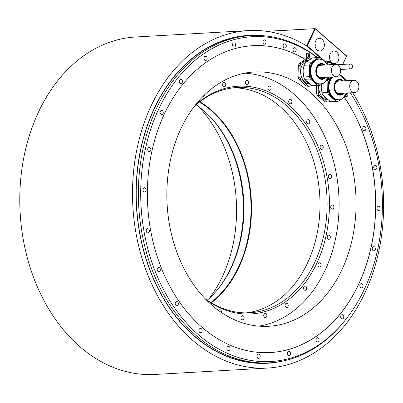 <?xml version="1.0" encoding="UTF-8"?>
<svg xmlns="http://www.w3.org/2000/svg" width="403" height="403" viewBox="0 0 403 403"><rect width="100%" height="100%" fill="white"/><g stroke="black" fill="none" stroke-linecap="round" stroke-linejoin="round"><path stroke-width="0.6" d="M344.253 97.113L345.603 96.181A14.05 10.423 86.7 0 0 346.625 93.985L346.64 93.043M340.56 99.642L337.966 101.42A14.05 10.423 86.7 0 1 336.011 101.264L330.314 101.591L322.889 95.153A14.05 10.423 -93.3 0 1 321.957 92.801L322.118 83.955M331.135 77.059L328.888 78.6A14.05 10.423 86.7 0 0 327.871 80.802L327.654 92.478A14.05 10.423 86.7 0 0 328.591 94.831L336.011 101.264M346.248 80.696A14.05 10.423 86.7 0 0 345.905 79.955L345.008 79.174M340.505 75.27L339.664 74.545M332.208 76.998A12.684 9.415 86.7 0 0 329.095 91.446A12.684 9.415 86.7 0 0 338.626 100.02L337.966 100.06A12.684 9.415 -93.3 0 1 328.435 91.481A12.684 9.415 -93.3 0 1 331.548 77.038M337.966 101.42L332.268 101.747A14.05 10.423 -93.3 0 1 330.314 101.591M328.888 78.6L328.193 78.64M326.611 80.872L327.871 80.802M327.654 92.478L321.957 92.801M322.889 95.153L328.591 94.831M328.43 99.959A12.684 9.415 -93.3 0 1 323.584 95.753M321.967 92.151A12.684 9.415 -93.3 0 1 321.534 84.353M328.364 99.934A12.019 8.916 -93.3 0 1 319.947 93.31A12.019 8.916 -93.3 0 1 318.969 85.643M318.33 85.678L318.194 93.012A14.05 10.423 86.7 0 0 318.622 94.216A14.05 10.423 86.7 0 0 319.131 95.37L326.551 101.803A14.05 10.423 86.7 0 0 328.505 101.959L329.755 101.103M317.352 57.589A162.671 120.699 86.7 0 0 305.731 49.947A162.671 120.699 86.7 0 0 156.465 114.034A162.671 120.699 86.7 0 0 187.556 324.153A162.671 120.699 86.7 0 0 345.643 319.67A162.671 120.699 86.7 0 0 350.227 92.836M362.962 127.434A2.131 1.582 86.7 0 0 362.967 129.655A2.131 1.582 86.7 0 0 364.433 130.733A2.131 1.582 86.7 0 0 365.662 129.776A2.131 1.582 86.7 0 0 365.662 127.56A2.131 1.582 86.7 0 0 364.191 126.482A2.131 1.582 86.7 0 0 362.962 127.434M373.954 166.258A2.131 1.582 86.7 0 0 373.954 168.479A2.131 1.582 86.7 0 0 375.42 169.552A2.131 1.582 86.7 0 0 376.649 168.6A2.131 1.582 86.7 0 0 376.649 166.384A2.131 1.582 86.7 0 0 375.178 165.306A2.131 1.582 86.7 0 0 373.954 166.258M377.188 207.243A2.131 1.582 86.7 0 0 377.188 209.459A2.131 1.582 86.7 0 0 378.659 210.537A2.131 1.582 86.7 0 0 379.888 209.585A2.131 1.582 86.7 0 0 379.883 207.364A2.131 1.582 86.7 0 0 378.417 206.286A2.131 1.582 86.7 0 0 377.188 207.243M372.448 247.593A2.131 1.582 86.7 0 0 372.453 249.81A2.131 1.582 86.7 0 0 373.919 250.888A2.131 1.582 86.7 0 0 375.148 249.936A2.131 1.582 86.7 0 0 375.148 247.714A2.131 1.582 86.7 0 0 373.677 246.636A2.131 1.582 86.7 0 0 372.448 247.593M360.065 284.558A2.131 1.582 86.7 0 0 360.065 286.78A2.131 1.582 86.7 0 0 361.531 287.853A2.131 1.582 86.7 0 0 362.76 286.901A2.131 1.582 86.7 0 0 362.76 284.679A2.131 1.582 86.7 0 0 361.295 283.606A2.131 1.582 86.7 0 0 360.065 284.558M340.873 315.625A2.131 1.582 86.7 0 0 340.873 317.841A2.131 1.582 86.7 0 0 342.343 318.919A2.131 1.582 86.7 0 0 343.573 317.962A2.131 1.582 86.7 0 0 343.568 315.745A2.131 1.582 86.7 0 0 342.102 314.667A2.131 1.582 86.7 0 0 340.873 315.625M316.179 338.666A2.131 1.582 86.7 0 0 316.184 340.888A2.131 1.582 86.7 0 0 317.65 341.966A2.131 1.582 86.7 0 0 318.879 341.009A2.131 1.582 86.7 0 0 318.879 338.792A2.131 1.582 86.7 0 0 317.408 337.714A2.131 1.582 86.7 0 0 316.179 338.666M287.677 352.121A2.131 1.582 86.7 0 0 287.677 354.343A2.131 1.582 86.7 0 0 289.147 355.421A2.131 1.582 86.7 0 0 290.377 354.464A2.131 1.582 86.7 0 0 290.377 352.247A2.131 1.582 86.7 0 0 288.906 351.169A2.131 1.582 86.7 0 0 287.677 352.121M257.3 355.073A2.131 1.582 86.7 0 0 257.3 357.29A2.131 1.582 86.7 0 0 258.766 358.368A2.131 1.582 86.7 0 0 259.995 357.411A2.131 1.582 86.7 0 0 259.995 355.194A2.131 1.582 86.7 0 0 258.53 354.116A2.131 1.582 86.7 0 0 257.3 355.073M227.121 347.31A2.131 1.582 86.7 0 0 227.121 349.532A2.131 1.582 86.7 0 0 228.587 350.605A2.131 1.582 86.7 0 0 229.816 349.653A2.131 1.582 86.7 0 0 229.816 347.436A2.131 1.582 86.7 0 0 228.35 346.358A2.131 1.582 86.7 0 0 227.121 347.31M199.193 329.372A2.131 1.582 86.7 0 0 199.193 331.593A2.131 1.582 86.7 0 0 200.664 332.666A2.131 1.582 86.7 0 0 201.893 331.714A2.131 1.582 86.7 0 0 201.893 329.498A2.131 1.582 86.7 0 0 200.422 328.42A2.131 1.582 86.7 0 0 199.193 329.372M175.426 302.477A2.131 1.582 86.7 0 0 175.426 304.698A2.131 1.582 86.7 0 0 176.897 305.776A2.131 1.582 86.7 0 0 178.126 304.819A2.131 1.582 86.7 0 0 178.121 302.603A2.131 1.582 86.7 0 0 176.655 301.525A2.131 1.582 86.7 0 0 175.426 302.477M157.432 268.458A2.131 1.582 86.7 0 0 157.437 270.68A2.131 1.582 86.7 0 0 158.903 271.753A2.131 1.582 86.7 0 0 160.132 270.801A2.131 1.582 86.7 0 0 160.132 268.584A2.131 1.582 86.7 0 0 158.661 267.506A2.131 1.582 86.7 0 0 157.432 268.458M146.445 229.634A2.131 1.582 86.7 0 0 146.445 231.856A2.131 1.582 86.7 0 0 147.916 232.929A2.131 1.582 86.7 0 0 149.145 231.977A2.131 1.582 86.7 0 0 149.145 229.76A2.131 1.582 86.7 0 0 147.674 228.682A2.131 1.582 86.7 0 0 146.445 229.634M143.211 188.654A2.131 1.582 86.7 0 0 143.211 190.871A2.131 1.582 86.7 0 0 144.682 191.949A2.131 1.582 86.7 0 0 145.911 190.992A2.131 1.582 86.7 0 0 145.911 188.775A2.131 1.582 86.7 0 0 144.44 187.697A2.131 1.582 86.7 0 0 143.211 188.654M147.946 148.304A2.131 1.582 86.7 0 0 147.946 150.521A2.131 1.582 86.7 0 0 149.417 151.599A2.131 1.582 86.7 0 0 150.646 150.641A2.131 1.582 86.7 0 0 150.646 148.425A2.131 1.582 86.7 0 0 149.175 147.347A2.131 1.582 86.7 0 0 147.946 148.304M160.334 111.334A2.131 1.582 86.7 0 0 160.334 113.555A2.131 1.582 86.7 0 0 161.804 114.633A2.131 1.582 86.7 0 0 163.034 113.676A2.131 1.582 86.7 0 0 163.034 111.46A2.131 1.582 86.7 0 0 161.563 110.382A2.131 1.582 86.7 0 0 160.334 111.334M179.526 80.273A2.131 1.582 86.7 0 0 179.526 82.489A2.131 1.582 86.7 0 0 180.997 83.567A2.131 1.582 86.7 0 0 182.227 82.61A2.131 1.582 86.7 0 0 182.227 80.393A2.131 1.582 86.7 0 0 180.756 79.315A2.131 1.582 86.7 0 0 179.526 80.273M204.215 57.226A2.131 1.582 86.7 0 0 204.215 59.443A2.131 1.582 86.7 0 0 205.686 60.521A2.131 1.582 86.7 0 0 206.915 59.568A2.131 1.582 86.7 0 0 206.915 57.347A2.131 1.582 86.7 0 0 205.444 56.274A2.131 1.582 86.7 0 0 204.215 57.226M232.722 43.771A2.131 1.582 86.7 0 0 232.722 45.992A2.131 1.582 86.7 0 0 234.193 47.065A2.131 1.582 86.7 0 0 235.423 46.113A2.131 1.582 86.7 0 0 235.417 43.897A2.131 1.582 86.7 0 0 233.952 42.819A2.131 1.582 86.7 0 0 232.722 43.771M263.099 40.824A2.131 1.582 86.7 0 0 263.099 43.04A2.131 1.582 86.7 0 0 264.57 44.118A2.131 1.582 86.7 0 0 265.799 43.166A2.131 1.582 86.7 0 0 265.799 40.945A2.131 1.582 86.7 0 0 264.328 39.867A2.131 1.582 86.7 0 0 263.099 40.824M293.278 48.582A2.131 1.582 86.7 0 0 293.278 50.803A2.131 1.582 86.7 0 0 294.749 51.876A2.131 1.582 86.7 0 0 295.978 50.924A2.131 1.582 86.7 0 0 295.978 48.708A2.131 1.582 86.7 0 0 294.507 47.63A2.131 1.582 86.7 0 0 293.278 48.582M283.369 44.824A2.131 1.582 86.7 0 0 283.369 47.045A2.131 1.582 86.7 0 0 284.84 48.118A2.131 1.582 86.7 0 0 286.07 47.166A2.131 1.582 86.7 0 0 286.07 44.95A2.131 1.582 86.7 0 0 284.599 43.872A2.131 1.582 86.7 0 0 283.369 44.824M345.431 96.302A2.131 1.582 86.7 0 0 346.444 96.71A2.131 1.582 86.7 0 0 347.673 95.758A2.131 1.582 86.7 0 0 347.336 93.002M305.252 59.342L307.056 58.178L308.819 58.077L301.182 63.316L299.419 63.417L305.252 59.342A153.679 114.029 -93.3 0 0 252.827 45.685A153.679 114.029 -93.3 0 0 147.705 205.585A153.679 114.029 -93.3 0 0 270.267 352.549A153.679 114.029 -93.3 0 0 368.13 259.079A153.679 114.029 -93.3 0 0 344.248 97.113M308.058 57.906A2.383 1.768 -93.3 0 1 307.882 57.931A2.383 1.768 -93.3 0 1 306.24 56.722A2.383 1.768 -93.3 0 1 306.235 54.239A2.383 1.768 -93.3 0 1 307.615 53.171A2.383 1.768 -93.3 0 1 307.791 53.171M305.731 49.947L304.789 48.985A163.9 121.61 86.7 0 0 250.822 35.565A163.9 121.61 86.7 0 0 141.73 155.472A163.9 121.61 86.7 0 0 196.644 335.951A163.9 121.61 86.7 0 0 269.421 362.831A163.9 121.61 86.7 0 0 344.857 320.662L345.643 319.67M304.789 48.985A163.9 121.61 -93.3 0 1 317.635 57.574M250.822 35.565L248.676 35.686A163.9 121.61 86.7 0 0 154.062 109.198A163.9 121.61 86.7 0 0 194.498 336.077A163.9 121.61 86.7 0 0 267.275 362.957L269.421 362.831M267.663 368.05L154.938 374.458A169.008 125.398 -93.3 0 1 20.15 212.834A169.008 125.398 -93.3 0 1 135.756 36.985L248.485 30.583A169.008 125.398 86.7 0 0 132.874 206.432A169.008 125.398 86.7 0 0 267.663 368.05A169.008 125.398 86.7 0 0 374.281 268.6A169.008 125.398 86.7 0 0 352.675 92.7M248.485 30.583A169.008 125.398 86.7 0 1 306.879 46.053L322.38 59.498M324.143 60.531L307.313 45.932L306.925 46.093M325.659 61.84L325.251 61.493M267.023 31.374L314.672 28.663L306.759 45.715L306.361 45.735M306.759 45.715L306.955 46.002M266.534 31.303L314.672 28.663M315.106 28.542L346.414 55.7L346.52 56.289L342.746 64.42M346.61 55.987L342.646 64.425M307.313 45.932L315.227 28.885L346.535 56.037M315.604 41.166A6.362 4.72 86.7 0 0 315.604 47.796A6.362 4.72 86.7 0 0 319.997 51.02A6.362 4.72 86.7 0 0 323.674 48.164A6.362 4.72 86.7 0 0 323.669 41.529A6.362 4.72 86.7 0 0 319.277 38.31A6.362 4.72 86.7 0 0 315.604 41.166M330.178 53.806A6.362 4.72 86.7 0 0 330.178 60.44A6.362 4.72 86.7 0 0 334.576 63.659A6.362 4.72 86.7 0 0 338.248 60.803A6.362 4.72 86.7 0 0 338.243 54.173A6.362 4.72 86.7 0 0 333.85 50.949A6.362 4.72 86.7 0 0 330.178 53.806M329.563 55.946A6.362 4.72 -93.3 0 1 329.745 59.181M314.985 43.307A6.362 4.72 -93.3 0 1 315.171 46.541M315.227 28.885L315.03 28.598M209.268 298.401A127.353 94.493 86.7 0 0 222.698 275.939A127.353 94.493 86.7 0 0 198.357 106.397M180.72 129.096A127.353 94.493 86.7 0 0 180.771 261.814A127.353 94.493 86.7 0 0 268.69 326.269A127.353 94.493 86.7 0 0 342.202 269.149A127.353 94.493 86.7 0 0 342.152 136.431A127.353 94.493 86.7 0 0 254.238 71.976A127.353 94.493 86.7 0 0 180.72 129.096M328.505 101.959L326.742 102.06A14.05 10.423 -93.3 0 1 324.788 101.904L317.363 95.466A14.05 10.423 -93.3 0 1 316.854 94.317A14.05 10.423 -93.3 0 1 316.426 93.113L316.365 85.789M305.187 59.357A153.679 114.029 86.7 0 0 252.787 45.685M270.227 352.554A153.679 114.029 86.7 0 0 368.045 259.089A153.679 114.029 86.7 0 0 344.197 97.168M298.054 73.477L298.396 65.613L300.164 65.513L299.948 77.19L298.185 77.29L298.054 73.477M303.912 83.985L299.117 79.643L300.885 79.542L308.305 85.98L306.542 86.081L303.912 83.985M311.338 58.717L310.778 58.233A14.05 10.423 86.7 0 0 308.819 58.077M306.542 86.081A14.05 10.423 -93.3 0 0 308.497 86.237L310.26 86.136L311.509 85.28M299.117 79.643A14.05 10.423 -93.3 0 1 298.608 78.494A14.05 10.423 -93.3 0 1 298.185 77.29M298.396 65.613A14.05 10.423 -93.3 0 1 299.419 63.417M301.182 63.316A14.05 10.423 86.7 0 0 300.164 65.513M308.305 85.98A14.05 10.423 86.7 0 0 310.26 86.136M299.948 77.19A14.05 10.423 86.7 0 0 300.376 78.394A14.05 10.423 86.7 0 0 300.885 79.542M310.119 84.111A12.019 8.916 -93.3 0 1 301.701 77.487A12.019 8.916 -93.3 0 1 308.753 60.112M306.043 62.344A12.684 9.415 -93.3 0 1 307.937 60.606A12.684 9.415 -93.3 0 1 310.109 59.558M310.189 84.136A12.684 9.415 -93.3 0 1 305.338 79.93M303.721 76.323A12.684 9.415 -93.3 0 1 303.907 66.183M322.259 59.448L320.239 57.694A14.05 10.423 86.7 0 0 318.279 57.538L312.582 57.861L304.945 63.1A14.05 10.423 -93.3 0 0 303.922 65.301L309.625 64.974L309.408 76.651A14.05 10.423 86.7 0 0 310.345 79.008L317.765 85.441A14.05 10.423 86.7 0 0 319.72 85.597L322.314 83.819M319.72 85.597L314.023 85.92A14.05 10.423 -93.3 0 1 312.068 85.763L304.648 79.331A14.05 10.423 -93.3 0 1 303.711 76.978L303.922 65.301M328.002 64.873A14.05 10.423 86.7 0 0 327.659 64.127L326.762 63.352M326.007 81.285L327.357 80.358A14.05 10.423 86.7 0 0 328.38 78.162L328.395 77.215M318.279 57.538L310.642 62.777A14.05 10.423 86.7 0 0 309.625 64.974M328.339 77.22L324.274 82.827L319.72 84.232A12.684 9.415 -93.3 0 1 309.962 74.746A12.684 9.415 -93.3 0 1 314.491 60.233A12.684 9.415 -93.3 0 1 318.279 58.903L318.939 58.863A12.684 9.415 86.7 0 0 315.151 60.198A12.684 9.415 86.7 0 0 310.622 74.706A12.684 9.415 86.7 0 0 320.38 84.197A12.684 9.415 86.7 0 0 324.168 82.862M317.765 85.441L312.068 85.763M304.648 79.331L310.345 79.008M309.408 76.651L303.711 76.978M310.642 62.777L304.945 63.1M324.944 77.411A7.239 5.37 -93.3 0 1 324.365 77.875A7.239 5.37 -93.3 0 1 322.204 78.635A7.239 5.37 -93.3 0 1 316.637 73.22A7.239 5.37 -93.3 0 1 319.221 64.943A7.239 5.37 -93.3 0 1 321.382 64.183A7.239 5.37 -93.3 0 1 324.244 65.09M321.977 78.64A7.239 5.37 86.7 0 0 323.911 77.9A7.239 5.37 86.7 0 0 324.486 77.436M323.785 65.115A7.239 5.37 86.7 0 0 321.156 64.203M335.689 64.435A6.171 4.579 86.7 0 0 332.127 67.205A6.171 4.579 86.7 0 0 332.132 73.638A6.171 4.579 86.7 0 0 336.389 76.761A6.171 4.579 86.7 0 0 339.956 73.996A6.171 4.579 86.7 0 0 339.951 67.563A6.171 4.579 86.7 0 0 335.689 64.435L320.511 65.301A6.171 4.579 86.7 0 0 316.944 68.067A6.171 4.579 86.7 0 0 316.934 68.092M317.342 75.255A6.171 4.579 86.7 0 0 321.211 77.623L336.389 76.761M317.363 95.466L319.131 95.37M326.551 101.803L324.788 101.904M318.194 93.012L316.426 93.113M325.614 61.871L329.201 61.563L326.707 63.271M330.934 62.4L330.047 61.629A6.085 4.519 86.7 0 0 329.201 61.563M332.994 64.183L333.266 64.42A6.085 4.519 86.7 0 1 333.336 64.571M326.848 63.427A5.451 4.045 -93.3 0 1 329.206 62.203A5.451 4.045 -93.3 0 1 329.397 62.198M352.338 67.79A2.468 1.834 86.7 0 0 352.333 65.221A2.468 1.834 86.7 0 0 350.63 63.971A2.468 1.834 86.7 0 0 349.205 65.074A2.468 1.834 86.7 0 0 349.205 67.649A2.468 1.834 86.7 0 0 350.912 68.898A2.468 1.834 86.7 0 0 352.338 67.79M306.587 54.219A2.383 1.768 -93.3 0 1 307.963 53.151A2.383 1.768 -93.3 0 1 308.718 53.327A2.549 2.549 0 0 1 308.965 57.644A2.383 1.768 -93.3 0 1 308.235 57.911A2.383 1.768 -93.3 0 1 306.587 56.702A2.383 1.768 -93.3 0 1 306.587 54.219M308.471 56.36L308.955 56.334A0.418 0.307 86.7 0 1 309.212 56.48L309.514 56.274A0.418 0.307 86.7 0 1 309.746 55.77L309.887 55.549A1.194 0.887 -93.3 0 1 309.756 56.133A1.194 0.887 -93.3 0 1 309.428 56.541A1.194 0.887 -93.3 0 1 308.542 56.47A1.194 0.887 -93.3 0 1 308.119 55.407A1.194 0.887 -93.3 0 1 308.245 54.823A1.194 0.887 -93.3 0 1 308.577 54.415L308.491 54.682A0.418 0.307 86.7 0 1 308.26 55.186L308.25 55.649A0.418 0.307 86.7 0 1 308.466 56.193L308.527 56.46M308.486 54.652L309.051 54.622A0.418 0.307 86.7 0 1 308.794 54.47L308.577 54.415A1.194 0.887 -93.3 0 1 309.464 54.481L309.539 54.763A0.418 0.307 86.7 0 0 309.756 55.307L308.854 55.357A0.418 0.307 -93.3 0 1 308.638 54.813L308.633 54.647M309.051 54.622A0.418 0.307 86.7 0 0 309.247 54.511L309.464 54.481A1.194 0.887 -93.3 0 1 309.887 55.549L309.756 55.307M308.612 56.355L308.607 56.324A0.418 0.307 -93.3 0 1 308.844 55.821L308.854 55.357M343.19 93.239A7.239 5.37 -93.3 0 1 342.61 93.698A7.239 5.37 -93.3 0 1 340.449 94.458A7.239 5.37 -93.3 0 1 334.883 89.048A7.239 5.37 -93.3 0 1 337.467 80.766A7.239 5.37 -93.3 0 1 339.628 80.006A7.239 5.37 -93.3 0 1 342.49 80.912M340.223 94.463A7.239 5.37 86.7 0 0 342.157 93.723A7.239 5.37 86.7 0 0 342.731 93.264M342.031 80.938A7.239 5.37 86.7 0 0 339.402 80.026M353.935 80.262A6.171 4.579 86.7 0 0 350.373 83.028A6.171 4.579 86.7 0 0 350.378 89.461A6.171 4.579 86.7 0 0 354.635 92.584A6.171 4.579 86.7 0 0 358.202 89.819A6.171 4.579 86.7 0 0 358.196 83.386A6.171 4.579 86.7 0 0 353.935 80.262L338.757 81.124A6.171 4.579 86.7 0 0 335.19 83.895A6.171 4.579 86.7 0 0 335.18 83.92M335.588 91.078A6.171 4.579 86.7 0 0 339.457 93.451L354.635 92.584M246.147 312.884A112.815 83.703 86.7 0 0 307.711 262.59A112.815 83.703 -93.3 0 0 308.582 147.125A112.815 83.703 -93.3 0 0 233.357 87.829M205.067 298.638A112.815 83.703 86.7 0 0 249.714 312.783A112.815 83.703 86.7 0 0 314.839 262.187A112.815 83.703 86.7 0 0 287.007 106.024A112.815 83.703 86.7 0 0 236.909 87.522A112.815 83.703 86.7 0 0 194.155 106.634M205.908 299.51A114.044 84.615 86.7 0 0 318.592 259.3A114.044 84.615 86.7 0 0 288.906 104.921A114.044 84.615 86.7 0 0 194.891 105.677M211.379 302.849A113.152 83.955 86.7 0 0 239.201 266.685A113.152 83.955 -93.3 0 0 199.948 101.737M199.571 102.03A112.815 83.703 -93.3 0 1 238.757 266.509A112.815 83.703 86.7 0 1 210.971 302.603M207.263 300.2A112.815 83.703 86.7 0 0 218.431 288.488A112.815 83.703 86.7 0 0 231.629 266.917A112.815 83.703 86.7 0 0 208.583 115.208A112.815 83.703 86.7 0 0 203.802 110.754A112.815 83.703 86.7 0 0 196.16 104.835M218.033 288.981A114.044 84.615 86.7 0 0 208.134 114.764M258.847 326.138A127.005 94.237 86.7 0 0 337.23 229.433A127.005 94.237 86.7 0 0 293.928 94.101A127.005 94.237 86.7 0 0 244.475 73.22M309.554 122.986A2.131 1.582 86.7 0 0 309.549 120.769A2.131 1.582 86.7 0 0 308.083 119.691A2.131 1.582 86.7 0 0 306.854 120.648A2.131 1.582 86.7 0 0 306.854 122.865A2.131 1.582 86.7 0 0 308.325 123.943A2.131 1.582 86.7 0 0 309.554 122.986M322.763 148.873A2.131 1.582 86.7 0 0 323.115 146.485A2.131 1.582 86.7 0 0 321.549 145.161A2.131 1.582 86.7 0 0 320.581 145.695A2.131 1.582 86.7 0 0 320.229 148.082A2.131 1.582 86.7 0 0 321.79 149.407A2.131 1.582 86.7 0 0 322.763 148.873M330.651 178.252A2.131 1.582 86.7 0 0 331.412 175.819A2.131 1.582 86.7 0 0 329.775 174.227A2.131 1.582 86.7 0 0 329.14 174.449A2.131 1.582 86.7 0 0 328.38 176.882A2.131 1.582 86.7 0 0 330.017 178.474A2.131 1.582 86.7 0 0 330.651 178.252M332.692 209.117A2.131 1.582 86.7 0 0 333.88 206.774A2.131 1.582 86.7 0 0 332.198 204.905A2.131 1.582 86.7 0 0 331.946 204.951A2.131 1.582 86.7 0 0 330.757 207.293A2.131 1.582 86.7 0 0 332.44 209.157A2.131 1.582 86.7 0 0 332.692 209.117M328.732 239.362A2.131 1.582 86.7 0 0 328.893 239.367A2.131 1.582 86.7 0 0 330.354 237.256A2.131 1.582 86.7 0 0 328.813 235.115A2.131 1.582 86.7 0 0 328.652 235.115A2.131 1.582 86.7 0 0 327.191 237.221A2.131 1.582 86.7 0 0 328.732 239.362M319.055 266.932A2.131 1.582 86.7 0 0 319.619 267.038A2.131 1.582 86.7 0 0 321.07 265.209A2.131 1.582 86.7 0 0 319.947 262.897A2.131 1.582 86.7 0 0 319.377 262.791A2.131 1.582 86.7 0 0 317.927 264.62A2.131 1.582 86.7 0 0 319.055 266.932M304.305 289.948A2.131 1.582 86.7 0 0 305.252 290.296A2.131 1.582 86.7 0 0 306.668 288.739A2.131 1.582 86.7 0 0 305.958 286.397A2.131 1.582 86.7 0 0 305.011 286.044A2.131 1.582 86.7 0 0 303.595 287.601A2.131 1.582 86.7 0 0 304.305 289.948M285.5 306.834A2.131 1.582 86.7 0 0 286.77 307.549A2.131 1.582 86.7 0 0 288.125 306.255A2.131 1.582 86.7 0 0 287.792 304.013A2.131 1.582 86.7 0 0 286.528 303.298A2.131 1.582 86.7 0 0 285.173 304.592A2.131 1.582 86.7 0 0 285.5 306.834M263.92 316.451A2.131 1.582 86.7 0 0 265.426 317.619A2.131 1.582 86.7 0 0 266.695 314.541A2.131 1.582 86.7 0 0 265.184 313.373A2.131 1.582 86.7 0 0 263.92 316.451M241.029 318.133A2.131 1.582 86.7 0 0 242.687 319.831A2.131 1.582 86.7 0 0 244.102 317.277A2.131 1.582 86.7 0 0 242.445 315.579A2.131 1.582 86.7 0 0 241.029 318.133M221.489 312.557A2.131 1.582 86.7 0 0 221.554 312.018A2.131 1.582 86.7 0 0 219.852 309.771A2.131 1.582 86.7 0 0 218.688 310.592M202.613 96.821A2.131 1.582 86.7 0 0 202.946 96.846A2.131 1.582 86.7 0 0 204.397 95.043M225.554 83.698A2.131 1.582 86.7 0 0 224.043 82.524A2.131 1.582 86.7 0 0 222.778 85.602A2.131 1.582 86.7 0 0 224.285 86.776A2.131 1.582 86.7 0 0 225.554 83.698M248.444 82.016A2.131 1.582 86.7 0 0 246.787 80.318A2.131 1.582 86.7 0 0 245.372 82.872A2.131 1.582 86.7 0 0 247.029 84.57A2.131 1.582 86.7 0 0 248.444 82.016M271.083 88.378A2.131 1.582 86.7 0 0 269.38 86.126A2.131 1.582 86.7 0 0 267.919 88.126A2.131 1.582 86.7 0 0 269.622 90.378A2.131 1.582 86.7 0 0 271.083 88.378M288.951 100.418A2.297 1.708 -93.3 0 1 291.298 99.763A2.297 1.708 -93.3 0 1 291.868 102.946A2.297 1.708 -93.3 0 1 289.52 103.601A2.297 1.708 -93.3 0 1 288.951 100.418M288.946 100.518A2.131 1.582 -93.3 0 1 290.175 99.561A2.131 1.582 -93.3 0 1 291.641 100.639A2.131 1.582 -93.3 0 1 291.646 102.861A2.131 1.582 -93.3 0 1 290.417 103.813A2.131 1.582 -93.3 0 1 288.946 102.735A2.131 1.582 -93.3 0 1 288.946 100.518M342.651 80.902A7.355 5.456 86.7 0 0 337.427 80.665A7.355 5.456 86.7 0 0 335.241 90.524A7.355 5.456 86.7 0 0 342.651 93.803A7.355 5.456 86.7 0 0 343.351 93.229M343.291 80.867A7.949 5.899 86.7 0 0 337.11 80.137A7.949 5.899 86.7 0 0 334.747 90.796A7.949 5.899 86.7 0 0 342.757 94.342A7.949 5.899 86.7 0 0 343.991 93.194M346.545 93.048A12.433 9.224 -93.3 0 1 342.621 98.443A12.433 9.224 -93.3 0 1 330.364 93.546A12.433 9.224 -93.3 0 1 332.858 76.963M346.585 93.043L342.52 98.654L338.626 100.02A12.684 9.415 86.7 0 0 342.414 98.69M339.316 75.064A12.433 9.224 -93.3 0 1 345.845 80.721M343.447 77.366A12.684 9.415 86.7 0 0 339.422 74.923M263.864 35.766A164.217 121.847 86.7 0 0 153.956 109.017A164.217 121.847 86.7 0 0 158.167 288.845A164.217 121.847 86.7 0 0 282.352 361.159M325.201 61.538A12.684 9.415 86.7 0 0 318.939 58.863L323.891 60.349L327.639 64.893M328.299 77.22A12.433 9.224 -93.3 0 1 324.375 82.62A12.433 9.224 -93.3 0 1 311.846 77.079A12.433 9.224 -93.3 0 1 315.539 60.41A12.433 9.224 -93.3 0 1 327.599 64.898M325.045 65.039A7.949 5.899 86.7 0 0 318.864 64.314A7.949 5.899 86.7 0 0 316.501 74.973A7.949 5.899 86.7 0 0 324.511 78.514A7.949 5.899 86.7 0 0 325.745 77.366M324.405 65.079A7.355 5.456 86.7 0 0 319.181 64.838A7.355 5.456 86.7 0 0 316.995 74.701A7.355 5.456 86.7 0 0 324.405 77.975A7.355 5.456 86.7 0 0 325.105 77.401M327.06 63.614A5.451 4.045 -93.3 0 1 329.594 62.178A5.451 4.045 -93.3 0 1 332.274 63.321M333.205 64.576A5.365 3.98 86.7 0 0 327.176 63.709M329.342 64.797A3.335 2.473 -93.3 0 1 331.906 64.651M331.609 64.666A3.123 2.317 86.7 0 0 329.714 64.777M308.794 54.47L308.517 54.491M309.539 54.763L308.638 54.813M309.746 55.77L308.844 55.821M309.514 56.274L308.607 56.324M345.885 80.716L339.427 74.913M191.002 333.216L191.289 333.2M141.498 241.664C136.269 218.144 134.919 194.407 137.448 170.449M329.206 62.203L333.221 64.576M337.296 64.727L350.63 63.971M340.52 69.492L350.912 68.898M307.963 53.151L307.615 53.171M308.235 57.911L307.882 57.931"/></g></svg>
